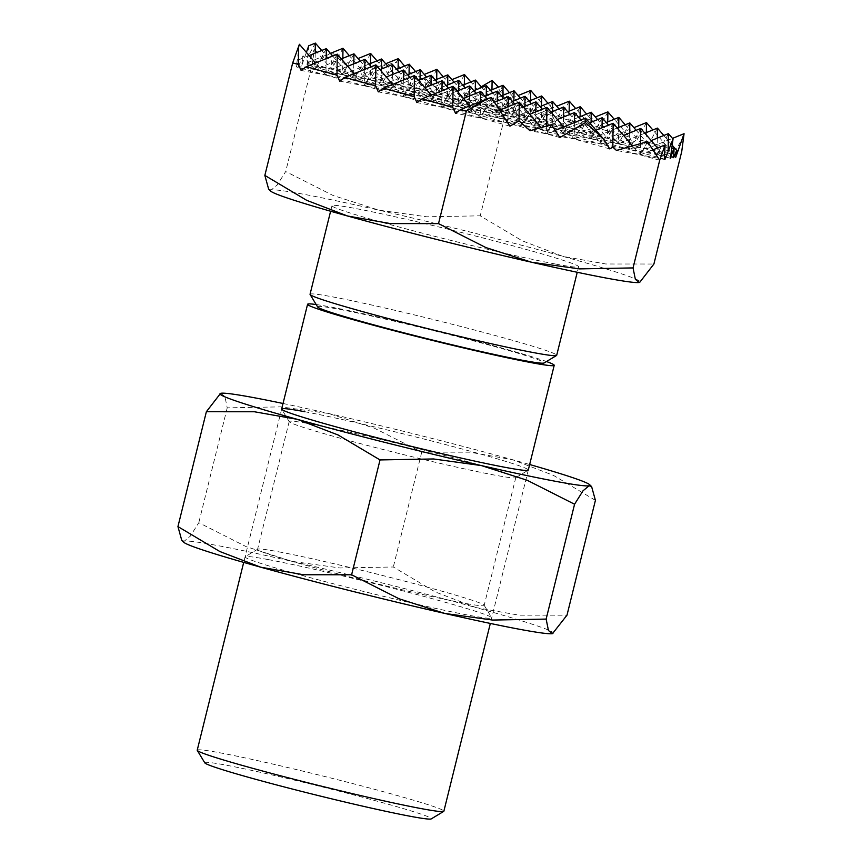 <?xml version="1.0" encoding="UTF-8"?>
<svg xmlns="http://www.w3.org/2000/svg" width="862" height="862" viewBox="0 0 862 862"><rect width="100%" height="100%" fill="white"/><g stroke="black" fill="none" stroke-linecap="round" stroke-linejoin="round"><path stroke-width="0.65" stroke-dasharray="4.31 3.23" d="M268.653 189.177L271.185 189.974A190.556 7.639 -166.1 0 1 304.889 194.478A190.556 7.639 -166.1 0 1 378.881 210.177L426.733 216.793L480.231 215.823L522.146 240.767L562.983 256.423L605.814 263.987L653.902 264.02M270.636 191.073A190.556 7.639 -166.1 0 1 271.185 189.974L277.219 184.985L285.699 171.516L333.034 195.458L378.881 210.177A190.556 7.639 -166.1 0 1 562.983 256.423A190.556 7.639 -166.1 0 1 639.701 282.402M197.226 750.177A127.037 5.097 -166.1 0 1 220.273 752.871A127.037 5.097 -166.1 0 1 358.829 785.163A127.037 5.097 -166.1 0 1 443.865 811.217M204.811 762.87A116.726 4.687 -166.1 0 1 225.941 765.133A116.726 4.687 -166.1 0 1 355.403 795.367A116.726 4.687 -166.1 0 1 431.237 818.9M316.16 304.534A127.037 5.097 -166.1 0 1 330.62 306.969A127.037 5.097 -166.1 0 1 447.227 333.626A127.037 5.097 -166.1 0 1 546.497 361.534M310.051 294.276A127.037 5.097 -166.1 0 1 333.098 296.97A127.037 5.097 -166.1 0 1 471.654 329.262A127.037 5.097 -166.1 0 1 556.69 355.316M317.636 306.958A116.726 4.687 -166.1 0 1 338.766 309.232A116.726 4.687 -166.1 0 1 468.228 339.466A116.726 4.687 -166.1 0 1 544.062 362.999M555.559 264.052A127.037 5.097 13.9 0 0 578.607 266.746A127.037 5.097 13.9 0 0 493.57 240.692A127.037 5.097 13.9 0 0 355.015 208.399A127.037 5.097 13.9 0 0 331.978 205.706A127.037 5.097 13.9 0 0 417.003 231.759A127.037 5.097 13.9 0 0 555.559 264.052M453.056 86.286L441.71 107.233L416.917 102.589M414.46 75.576L403.114 96.522L378.321 91.878M375.864 64.865L364.518 85.812L339.725 81.168M337.268 54.155L325.922 75.102L301.129 70.447M299.394 44.274L296.291 66.88L298.802 59.758L298.435 66.471L303.036 55.718L301.635 65.878L306.387 52.41M308.725 45.783L306.991 64.876L307.831 62.506L307.702 64.747L314.361 49.166L312.335 63.874L285.699 171.516M509.938 126.175L480.296 117.943L469.855 105.81M491.351 97.546L480.296 117.943L441.71 107.233L431.259 95.1M441.947 90.779L441.71 107.233L403.114 96.522L392.673 84.39M403.351 80.069L403.114 96.522L364.518 85.812L354.077 73.679M364.755 69.359L364.518 85.812L325.922 75.102L347.72 66.288M403.502 70.048L392.156 90.995L364.518 85.812L386.305 76.998M442.098 80.759L430.741 101.705L403.114 96.522L424.901 87.709M480.684 91.469L469.337 112.416L441.71 107.233L463.497 98.419M480.543 101.49L480.296 117.943L499.54 110.164M326.17 58.648L325.922 75.102L296.291 66.88M298.802 59.758L309.124 55.577M364.906 59.338L353.56 80.285L325.922 75.102L315.481 62.969M326.31 48.628L314.964 69.574L298.435 66.471M519.28 102.179L507.933 123.126L353.56 80.285L332.667 56.019M392.393 74.541L392.156 90.995L371.263 66.73M430.989 85.252L430.741 101.705L409.859 77.44M469.585 95.962L469.337 112.416L448.455 88.15M559.858 137.543L507.933 123.126L455.513 113.299M508.171 106.672L507.933 123.126L487.041 98.861M551.497 124.667L546.53 133.836L541.153 127.587M353.797 63.831L353.56 80.285L314.964 69.574L341.363 58.896M392.544 64.521L381.187 85.467L353.56 80.285L379.948 69.617M431.129 75.231L419.783 96.178L392.156 90.995L418.544 80.328M469.725 85.941L458.379 106.888L430.741 101.705L457.14 91.038M508.321 96.652L496.975 117.609L469.337 112.416L494.422 102.276M546.917 107.362L535.571 128.319L507.933 123.126L529.721 114.312M546.637 126.035L546.53 133.836L555.182 130.345M315.201 53.121L314.964 69.574L301.635 65.878M353.948 53.81L342.602 74.757L314.964 69.574L303.036 55.718M315.352 43.1L308.154 56.386M342.839 58.304L342.602 74.757L321.709 50.492M381.435 69.014L381.187 85.467L360.305 61.202M420.031 79.724L419.783 96.178L398.901 71.912M458.616 90.435L458.379 106.888L437.487 82.623M497.212 101.145L496.975 117.609L476.083 93.333M535.808 111.855L535.571 128.319L514.679 104.043M585.513 118.072L574.157 139.03L530.001 130.744M574.404 122.566L574.157 139.03L563.716 126.886M609.768 148.91L306.991 64.876M307.831 62.506L330.394 53.379M381.575 58.993L370.229 79.94L342.602 74.757L368.99 64.09M420.171 69.703L408.825 90.661L381.187 85.467L407.586 74.8M458.767 80.414L447.421 101.371L419.783 96.178L446.182 85.51M497.363 91.124L486.017 112.082L458.379 106.888L484.778 96.221M535.959 101.835L524.602 122.792L496.975 117.609L523.363 106.931M574.545 112.545L563.198 133.502L535.571 128.319L557.358 119.506M613.141 123.255L601.795 144.213L574.157 139.03L595.954 130.216M640.552 143.62L640.391 154.923L616.459 150.43M664.322 159.405L640.391 154.923L632.6 145.872M370.477 63.486L370.229 79.94L349.347 55.674M683.965 135.345L676.067 149.923L681.745 151.496M646.489 122.576L637.471 139.213L668.125 147.725L652.846 129.968M607.893 111.866L598.885 128.503L629.529 137.015L614.25 119.258M569.297 101.156L560.289 117.792L590.944 126.305L575.654 108.537M530.712 90.445L521.693 107.082L552.348 115.594L537.069 97.826M494.788 82.838L508.074 103.3L513.752 104.873L498.473 87.116M530.561 100.466L530.324 116.92L462.086 97.988L481.222 86.793M552.348 115.594L555.106 121.574L530.324 116.92L556.712 106.241M569.157 111.176L568.909 127.63L530.324 116.92L509.431 92.643M590.944 126.305L593.702 132.285L568.909 127.63L595.308 116.952M607.753 121.887L607.505 138.34L568.909 127.63L548.027 103.354M629.529 137.015L632.299 142.995L607.505 138.34L633.904 127.662M646.338 132.597L646.101 149.051L607.505 138.34L586.623 114.064M668.125 147.725L670.895 153.705L646.101 149.051L625.209 124.774M513.752 104.873L516.51 110.864L521.693 107.082M555.106 121.574L560.289 117.792M593.702 132.285L598.885 128.503M632.299 142.995L637.471 139.213M670.895 153.705L676.067 149.923M508.074 103.3L480.231 215.823M491.965 89.756L491.728 106.209L518.116 95.531M618.851 117.394L607.505 138.34L579.878 133.157L606.266 122.479M580.266 106.683L568.909 127.63L541.282 122.447L567.67 111.769M541.67 95.973L530.324 116.92L502.686 111.737L529.085 101.059M503.074 85.263L491.728 106.209L470.835 81.933M464.478 74.552L456.472 89.336L462.086 97.988M675.743 157.272L646.101 149.051L672.5 138.373M657.447 128.104L646.101 149.051L618.463 143.868L644.862 133.19M672.188 145.225L663.805 135.485M657.297 138.125L657.059 154.578L464.09 101.026L490.489 90.348M673.588 157.681L657.059 154.578L636.178 130.302M618.711 127.414L618.463 143.868L597.582 119.592M580.115 116.704L579.878 133.157L558.985 108.881M541.519 105.983L541.282 122.447L520.389 98.171M502.923 95.273L502.686 111.737L481.793 87.461M516.51 110.864L464.09 101.026L412.176 86.62L425.666 78.722L425.494 90.316L451.893 79.638M464.338 84.562L464.09 101.026L443.208 76.75M629.82 122.921L618.463 143.868L590.836 138.685L617.224 128.007M591.224 112.211L579.878 133.157L552.24 127.975L578.639 117.297M552.628 101.5L541.282 122.447L513.644 117.264L540.043 106.586M514.032 90.79L502.686 111.737L475.048 106.554L501.447 95.876M475.436 80.08L464.09 101.026L436.463 95.844L462.851 85.166M436.851 69.359L425.494 90.316L404.612 66.04M398.255 58.648L396.326 62.215L412.176 86.62M670.388 158.274L657.059 154.578L671.713 148.652M668.406 133.632L657.059 154.578L629.422 149.395L651.219 140.581M629.669 132.931L629.422 149.395L397.867 85.133L424.255 74.455M591.073 122.221L590.836 138.685L569.944 114.409M552.477 111.51L552.24 127.975L531.348 103.699M513.892 100.8L513.644 117.264L492.762 92.988M475.296 90.09L475.048 106.554L454.166 82.278M436.7 79.379L436.463 95.844L415.57 71.568M425.666 78.722L442.023 93.419L397.867 85.133L362.255 75.242L373.537 68.648L385.67 63.745M398.104 68.669L397.867 85.133L376.974 60.857M665.033 159.276L629.422 149.395L608.54 125.119M640.778 128.449L629.422 149.395L601.795 144.213L623.582 135.399M664.505 156.011L657.577 147.973M602.182 117.738L590.836 138.685L563.198 133.502L542.317 109.226M563.586 107.028L552.24 127.975L524.602 122.792L503.72 98.516M524.99 96.307L513.644 117.264L486.017 112.082L465.124 87.805M486.405 85.597L475.048 106.554L447.421 101.371L426.528 77.095M447.809 74.886L436.463 95.844L408.825 90.661L387.932 66.385M409.213 64.176L397.867 85.133L370.229 79.94L331.633 69.229L358.032 58.562M370.617 53.466L360.381 72.365L362.255 75.242M332.129 52.668L355.564 73.723L360.381 72.365M355.564 73.723L331.633 69.229L314.361 49.166M373.537 68.648L396.326 62.215M442.023 93.419L456.472 89.336M409.062 74.197L408.825 90.661L370.229 79.94L396.628 69.272M447.658 84.907L447.421 101.371L408.825 90.661L435.224 79.983M486.254 95.617L486.017 112.082L447.421 101.371L473.809 90.693M524.85 106.328L524.602 122.792L486.017 112.082L512.405 101.404M563.446 117.038L563.198 133.502L524.602 122.792L551.001 112.114M602.032 127.748L601.795 144.213L580.902 119.937M659.689 160.278L563.198 133.502L589.597 122.824M342.99 48.283L331.633 69.229L312.335 63.874L330.361 53.336M647.577 141.637L640.391 154.923L652.911 149.859M331.881 52.776L331.633 69.229L307.702 64.747M310.374 423.964A116.726 4.687 -166.1 0 1 437.68 453.638A116.726 4.687 -166.1 0 1 515.799 477.58A116.726 4.687 -166.1 0 1 515.67 477.731A116.726 4.687 -166.1 0 1 494.626 475.102A116.726 4.687 -166.1 0 1 369.496 445.999A116.726 4.687 -166.1 0 1 289.244 421.701A116.726 4.687 -166.1 0 1 289.19 421.496A116.726 4.687 -166.1 0 1 310.374 423.964M304.706 411.702A127.037 5.097 -166.1 0 1 445.6 444.609A127.037 5.097 -166.1 0 1 528.147 470.221L515.67 477.731M278.728 551.82A116.726 4.687 -166.1 0 1 403.869 580.934A116.726 4.687 -166.1 0 1 484.121 605.221A116.726 4.687 -166.1 0 1 484.164 605.426A116.726 4.687 -166.1 0 1 462.991 602.958A116.726 4.687 -166.1 0 1 335.684 573.284A116.726 4.687 -166.1 0 1 257.555 549.353A116.726 4.687 -166.1 0 1 257.695 549.191A116.726 4.687 -166.1 0 1 278.728 551.82M268.114 559.567A127.037 5.097 -166.1 0 1 404.31 591.246A127.037 5.097 -166.1 0 1 491.652 617.688A127.037 5.097 -166.1 0 1 468.648 615.22A127.037 5.097 -166.1 0 1 327.754 582.313A127.037 5.097 -166.1 0 1 245.217 556.701A127.037 5.097 -166.1 0 1 268.114 559.567M181.753 540.345L184.285 541.142A190.556 7.639 -166.1 0 1 217.978 545.646A190.556 7.639 -166.1 0 1 291.97 561.345A190.556 7.639 -166.1 0 1 476.072 607.591L518.913 615.156L566.991 615.188M183.725 542.241A190.556 7.639 -166.1 0 1 184.285 541.142L190.308 536.153L198.799 522.684L246.123 546.627L291.97 561.345L339.833 567.961L393.32 566.991L435.245 591.935L476.072 607.591A190.556 7.639 -166.1 0 1 552.801 633.57M595.416 500.348L553.49 475.393L512.664 459.737L469.833 452.173L421.744 452.141L374.42 428.209L328.562 413.48L280.71 406.864L227.223 407.845L224.896 396.391L220.564 393.352M283.027 403.481A190.556 7.639 -166.1 0 1 328.562 413.48A190.556 7.639 -166.1 0 1 512.664 459.737A190.556 7.639 -166.1 0 1 529.656 464.521M421.744 452.141L393.32 566.991M227.223 407.845L198.799 522.684M528.287 470.049L490.327 623.442M578.607 266.746L577.238 272.273M331.978 205.706L330.609 211.233M281.658 409.019L243.698 562.401M515.799 477.58L484.164 605.426M484.121 605.221L491.652 617.688M257.695 549.191L245.217 556.701M289.19 421.496L257.555 549.353M289.244 421.701L281.712 409.234"/><path stroke-width="1.29" d="M633.042 267.92L579.555 268.89L531.692 262.274L485.845 247.556L438.521 223.614L390.432 223.581L347.601 216.017L306.764 200.361L264.849 175.417L268.653 189.177L270.636 191.073A190.556 7.639 -166.1 0 0 347.601 216.017A190.556 7.639 -166.1 0 0 531.692 262.274A190.556 7.639 -166.1 0 0 605.695 277.963A190.556 7.639 -166.1 0 0 639.388 282.477L635.369 279.363L633.042 267.92L659.689 160.278L647.577 141.637L616.459 150.43L612.796 147.143L609.768 148.91L602.786 138.146L585.513 118.072L585.438 122.576L559.858 137.543L551.497 124.667L530.001 130.744L519.01 120.863L509.938 126.175L491.351 97.546L487.827 98.537L466.364 111.09L460.685 109.517L487.827 98.537M490.327 623.442L443.865 811.217A127.037 5.097 -166.1 0 1 443.714 811.39A127.037 5.097 -166.1 0 1 420.818 808.524A127.037 5.097 -166.1 0 1 284.622 776.845A127.037 5.097 -166.1 0 1 197.279 750.403A127.037 5.097 -166.1 0 1 197.226 750.177L243.698 562.401M443.714 811.39L431.237 818.9A116.726 4.687 -166.1 0 1 410.204 816.271A116.726 4.687 -166.1 0 1 285.063 787.157A116.726 4.687 -166.1 0 1 204.811 762.87L197.279 750.403M546.497 361.534A127.037 5.097 -166.1 0 1 554.212 365.316A127.037 5.097 -166.1 0 1 531.164 362.622A127.037 5.097 -166.1 0 1 392.609 330.329A127.037 5.097 -166.1 0 1 307.583 304.275A127.037 5.097 -166.1 0 1 316.16 304.534M577.238 272.273L556.69 355.316A127.037 5.097 -166.1 0 1 556.54 355.489A127.037 5.097 -166.1 0 1 533.643 352.623A127.037 5.097 -166.1 0 1 397.447 320.944A127.037 5.097 -166.1 0 1 310.104 294.502A127.037 5.097 -166.1 0 1 310.051 294.276L330.609 211.233M556.54 355.489L544.062 362.999A116.726 4.687 -166.1 0 1 523.018 360.37A116.726 4.687 -166.1 0 1 397.888 331.256A116.726 4.687 -166.1 0 1 317.636 306.958L310.104 294.502M298.64 46.042L298.371 64.467L292.692 62.894L299.394 44.274L315.481 62.969M337.268 54.155L336.967 75.177L306.312 66.676L337.268 54.155L354.077 73.679M375.864 64.865L375.563 85.888L344.908 77.386L375.864 64.865L392.673 84.39M414.46 75.576L414.148 96.598L383.504 88.096L414.46 75.576L431.259 95.1M453.056 86.286L452.744 107.319L422.089 98.807L453.056 86.286L469.855 105.81M422.089 98.807L416.917 102.589L414.148 96.598M383.504 88.096L378.321 91.878L375.563 85.888M344.908 77.386L339.725 81.168L336.967 75.177M306.312 66.676L301.129 70.447L298.371 64.467M306.387 52.41L308.725 45.783L315.352 43.1L315.201 53.121M292.692 62.894L264.849 175.417M460.685 109.517L455.513 113.299L452.744 107.319M466.364 111.09L438.521 223.614M347.72 66.288L364.906 59.338L364.755 69.359M386.305 76.998L403.502 70.048L403.351 80.069M424.901 87.709L442.098 80.759L441.947 90.779M463.497 98.419L480.684 91.469L480.543 101.49M499.54 110.164L519.28 102.179L519.01 120.863M309.124 55.577L326.31 48.628L326.17 58.648M332.667 56.019L326.31 48.628M371.263 66.73L364.906 59.338M409.859 77.44L403.502 70.048M448.455 88.15L442.098 80.759M487.041 98.861L480.684 91.469M541.153 127.587L519.28 102.179M341.363 58.896L353.948 53.81L353.797 63.831M379.948 69.617L392.544 64.521L392.393 74.541M418.544 80.328L431.129 75.231L430.989 85.252M457.14 91.038L469.725 85.941L469.585 95.962M494.422 102.276L508.321 96.652L508.171 106.672M529.721 114.312L546.917 107.362L546.637 126.035M555.182 130.345L585.513 118.072M321.709 50.492L315.352 43.1M360.305 61.202L353.948 53.81M398.901 71.912L392.544 64.521M437.487 82.623L431.129 75.231M476.083 93.333L469.725 85.941M514.679 104.043L508.321 96.652M563.716 126.886L546.917 107.362M330.394 53.379L342.99 48.283L342.839 58.304M368.99 64.09L381.575 58.993L381.435 69.014M407.586 74.8L420.171 69.703L420.031 79.724M446.182 85.51L458.767 80.414L458.616 90.435M484.778 96.221L497.363 91.124L497.212 101.145M523.363 106.931L535.959 101.835L535.808 111.855M557.358 119.506L574.545 112.545L574.404 122.566M595.954 130.216L613.141 123.255L612.796 147.143M632.6 145.872L613.141 123.255M602.786 138.146L585.438 122.576M349.347 55.674L342.99 48.283M639.69 282.402A190.556 7.639 -166.1 0 1 639.388 282.477L639.723 282.391A190.556 7.639 -166.1 0 1 639.69 282.402L653.902 264.02L681.745 151.496L684.062 133.696L675.743 157.272L676.681 150.451L673.588 157.681L674.127 147.671L670.388 158.274L673.039 139.008L665.033 159.276L665.345 157.003L664.322 159.405L665.098 144.924L659.689 160.278M652.846 129.968L646.489 122.576L646.338 132.597M614.25 119.258L607.893 111.866L607.753 121.887M575.654 108.537L569.297 101.156L569.157 111.176M537.069 97.826L530.712 90.445L530.561 100.466M498.473 87.116L492.105 80.425L491.965 89.756M481.222 86.793L492.105 80.425M518.116 95.531L530.712 90.445M556.712 106.241L569.297 101.156M595.308 116.952L607.893 111.866M633.904 127.662L646.489 122.576M625.209 124.774L618.851 117.394L618.711 127.414M586.623 114.064L580.266 106.683L580.115 116.704M548.027 103.354L541.67 95.973L541.519 105.983M509.431 92.643L503.074 85.263L502.923 95.273M470.835 81.933L464.478 74.552L464.338 84.562M676.681 150.451L672.188 145.225M663.805 135.485L657.447 128.104L657.297 138.125M672.5 138.373L684.062 133.696M644.862 133.19L657.447 128.104M606.266 122.479L618.851 117.394M567.67 111.769L580.266 106.683M529.085 101.059L541.67 95.973M490.489 90.348L503.074 85.263M451.893 79.638L464.478 74.552M636.178 130.302L629.82 122.921L629.669 132.931M597.582 119.592L591.224 112.211L591.073 122.221M558.985 108.881L552.628 101.5L552.477 111.51M520.389 98.171L514.032 90.79L513.892 100.8M481.793 87.461L475.436 80.08L475.296 90.09M443.208 76.75L436.851 69.359L436.7 79.379M404.612 66.04L398.255 58.648L398.104 68.669M673.039 139.008L668.406 133.632L668.158 150.419M671.713 148.652L674.127 147.671M651.219 140.581L668.406 133.632M617.224 128.007L629.82 122.921M578.639 117.297L591.224 112.211M540.043 106.586L552.628 101.5M501.447 95.876L514.032 90.79M462.851 85.166L475.436 80.08M424.255 74.455L436.851 69.359M385.67 63.745L398.255 58.648M665.345 157.003L664.505 156.011M657.577 147.973L640.778 128.449L640.552 143.62M608.54 125.119L602.182 117.738L602.032 127.748M569.944 114.409L563.586 107.028L563.446 117.038M531.348 103.699L524.99 96.307L524.85 106.328M492.762 92.988L486.405 85.597L486.254 95.617M454.166 82.278L447.809 74.886L447.658 84.907M415.57 71.568L409.213 64.176L409.062 74.197M376.974 60.857L370.617 53.466L370.477 63.486M358.032 58.562L370.617 53.466M623.582 135.399L640.778 128.449M580.902 119.937L574.545 112.545M542.317 109.226L535.959 101.835M503.72 98.516L497.363 91.124M465.124 87.805L458.767 80.414M426.528 77.095L420.171 69.703M387.932 66.385L381.575 58.993M330.361 53.336L331.881 52.776M396.628 69.272L409.213 64.176M435.224 79.983L447.809 74.886M473.809 90.693L486.405 85.597M512.405 101.404L524.99 96.307M551.001 112.114L563.586 107.028M589.597 122.824L602.182 117.738M652.911 149.859L665.098 144.924M528.147 470.221A127.037 5.097 -166.1 0 1 505.24 467.355A127.037 5.097 -166.1 0 1 369.055 435.676A127.037 5.097 -166.1 0 1 281.712 409.234A127.037 5.097 -166.1 0 1 304.706 411.702M546.142 619.088L492.644 620.058L444.792 613.442L398.944 598.724L351.61 574.782L303.521 574.749L260.69 567.185A190.556 7.639 -166.1 0 1 183.725 542.241L181.753 540.345L177.938 526.585L219.864 551.529L260.69 567.185A190.556 7.639 -166.1 0 0 444.792 613.442A190.556 7.639 -166.1 0 0 518.784 629.131A190.556 7.639 -166.1 0 0 552.488 633.645L548.458 630.531L546.142 619.088L574.566 504.238L583.046 490.769L589.08 485.78L591.612 486.588L595.416 500.348L566.991 615.188L552.488 633.645A190.556 7.639 -166.1 0 0 552.779 633.57L552.822 633.559A190.556 7.639 -166.1 0 1 552.779 633.57M529.656 464.521A190.556 7.639 -166.1 0 1 589.63 484.681A190.556 7.639 -166.1 0 1 589.08 485.78A190.556 7.639 -166.1 0 1 555.376 481.276A190.556 7.639 -166.1 0 1 481.384 465.577L527.232 480.296L574.566 504.238M220.575 393.352L206.363 411.734L254.452 411.767L297.282 419.331A190.556 7.639 -166.1 0 1 220.575 393.352L220.543 393.363A190.556 7.639 -166.1 0 1 220.877 393.277A190.556 7.639 -166.1 0 1 254.57 397.791A190.556 7.639 -166.1 0 1 283.027 403.481M297.282 419.331L338.109 434.987L380.034 459.931L433.532 458.961L481.384 465.577A190.556 7.639 -166.1 0 1 297.282 419.331M206.363 411.734L177.938 526.585M380.034 459.931L351.61 574.782M554.212 365.316L528.287 470.049M307.583 304.275L281.658 409.019M589.63 484.681L591.612 486.588"/></g></svg>
